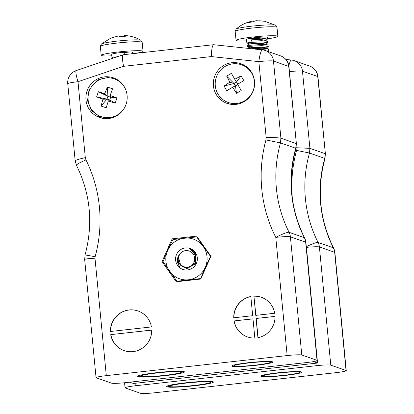 <?xml version="1.0" encoding="UTF-8"?>
<svg xmlns="http://www.w3.org/2000/svg" width="414" height="414" viewBox="0 0 414 414"><rect width="100%" height="100%" fill="white"/><g stroke="black" fill="none" stroke-linecap="round" stroke-linejoin="round"><path stroke-width="0.62" d="M292.341 198.146A133.763 131.264 109.3 0 1 296.155 152.016A4.202 4.119 109.3 0 0 296.274 150.541L296.01 147.808M306.334 247.091A4.202 4.119 109.3 0 1 306.469 247.82L306.401 247.8M129.742 382.184L133.417 383.473L317.564 363.031L306.469 247.82M317.564 363.031L313.496 361.608M306.298 246.744A12.601 1.765 -26.9 0 1 318.097 242.475A12.601 12.363 109.3 0 1 319.401 246.967L330.781 365.148L346.042 370.489A12.601 1.035 174.5 0 1 346.254 370.649A12.601 1.035 174.5 0 1 336.002 372.657L155.147 392.731A12.601 1.035 174.5 0 1 140.522 393.3L125.261 387.959A12.601 1.035 174.5 0 1 125.049 387.799L124.562 382.753M330.781 365.148A12.601 1.035 174.5 0 0 316.161 365.712L135.3 385.791A12.601 1.035 174.5 0 0 125.049 387.799M346.042 370.489L334.667 252.307A12.601 12.363 -70.7 0 0 333.363 247.815A122.844 120.546 109.3 0 1 324.752 158.371L325.171 153.687L309.905 148.347L309.486 153.03A122.844 120.546 -70.7 0 0 318.097 242.475L333.363 247.815A12.601 1.765 -26.9 0 1 333.57 247.976L333.57 247.976C319.536 219.415 316.669 189.586 324.964 158.484L325.378 153.832L317.952 76.704A12.601 12.601 0 0 0 309.568 66.023L294.307 60.677A12.601 12.363 109.3 0 1 302.479 71.203L309.905 148.347L296.015 147.726M324.964 158.479L309.486 153.03L294.959 150.085M185.751 382.795A23.52 1.93 174.5 0 0 166.614 386.541A23.52 1.93 174.5 0 0 190.212 386.205A23.52 1.93 174.5 0 0 213.438 382.034A23.52 1.93 174.5 0 0 185.751 382.795M277.54 372.848A20.581 1.687 174.5 0 0 260.794 376.129A20.581 1.687 174.5 0 0 281.437 375.84A20.581 1.687 174.5 0 0 301.765 372.186A20.581 1.687 174.5 0 0 277.54 372.848M289.438 71.606A12.601 1.035 -5.5 0 1 302.479 71.203L317.74 76.543L325.378 153.832M104.566 118.575A21 20.607 109.3 0 1 101.409 117.799A21 20.607 109.3 0 1 101.12 117.7L102.76 118.275A21 20.607 -70.7 0 0 103.05 118.373A21 20.607 -70.7 0 0 103.133 118.399M124.096 108.509A19.976 19.603 109.3 0 1 101.363 116.696A19.976 19.603 109.3 0 1 92.922 84.777A19.976 19.603 109.3 0 1 125.307 88.725M102.905 99.205L96.602 96.943L98.346 91.722L104.747 93.683L107.392 87.09L112.52 88.798L110.165 95.489L116.976 97.927L115.232 103.148L108.323 101.011L106.186 107.78L101.057 106.072L102.905 99.205L106.993 99.086L96.602 96.943M98.346 91.722L107.925 96.296L106.993 99.086L109.731 99.997L110.657 97.207L116.976 97.927M101.057 106.072L106.993 99.086M108.323 101.011L109.731 99.997L115.232 103.148M110.165 95.489L110.657 97.207L107.925 96.296L107.392 87.09M104.747 93.683L107.925 96.296M189.312 248.845L190.036 249.073A10.5 10.303 -70.7 0 0 189.312 248.845C194.751 251.676 196.515 255.961 194.601 261.695M179.888 253.844L177.896 258.543L178.713 263.537L186.781 268.727L195.263 263.925L195.713 254.01A10.5 10.303 -70.7 0 0 190.031 249.068M167.66 250.501L163.069 261.695L176.938 281.209L200.671 278.575L205.261 267.382L210.529 256.426L196.66 236.911L172.928 239.546L167.66 250.501A21 20.607 109.3 0 1 184.453 238.112A21 20.607 109.3 0 1 203.253 246.553A21 20.607 109.3 0 1 205.261 267.382A21 20.607 109.3 0 1 188.463 279.776A21 20.607 109.3 0 1 169.662 271.336A21 20.607 109.3 0 1 167.66 250.501M196.66 236.911L197.343 237.15M177.968 281.572L176.938 281.209M185.4 247.955A11.074 10.867 -70.7 0 0 177.601 265.477A11.074 10.867 -70.7 0 0 196.376 263.397A11.074 10.867 -70.7 0 0 185.4 247.955M179.666 266.699C176.499 262.207 176.597 257.896 179.961 253.772L178.393 257.047L180.814 265.705L188.147 268.039L194.704 263.847L196.029 256.168L191.439 250.025M181.027 265.322A8.399 8.244 109.3 0 1 183.785 251.044A8.399 8.244 109.3 0 1 194.564 260.463A8.399 8.244 109.3 0 1 181.027 265.322M124.852 54.56L124.666 52.625L132.263 53.127L132.692 53.478L132.578 52.309A10.5 0.859 174.5 0 0 124.63 52.236A10.5 0.859 174.5 0 0 111.677 54.322L111.971 57.37L117.183 56.749M124.795 53.98L128.568 54.146M124.821 54.239L127.196 54.296M111.821 55.807A21 1.723 -5.5 0 1 101.223 55.326A21 1.723 -5.5 0 1 127.124 51.16A21 1.723 -5.5 0 1 143.032 51.305A21 1.723 -5.5 0 1 135.29 53.401M142.168 42.347L140.817 40.267A19.976 1.635 174.5 0 0 140.817 40.261A19.976 1.635 174.5 0 0 125.825 40.298A19.976 1.635 174.5 0 0 101.29 44.07L100.364 46.373A21 1.723 174.5 0 1 126.265 42.202A21 1.723 174.5 0 1 142.168 42.347L143.032 51.305M140.817 40.261C135.673 37.239 130.11 35.666 124.128 35.552L125.639 36.22L120.319 36.618L118.347 35.982L110.885 38.067L101.29 44.07M122.337 36.37L123.946 36.199M123.972 35.557L123.946 36.256M265.358 40.748L267.563 39.025L267.403 37.343A10.5 0.859 174.5 0 0 261.751 37.125A10.5 0.859 174.5 0 0 250.972 38.212A10.5 0.859 174.5 0 0 246.496 39.356L246.873 42.932L255.79 42.057M265.721 44.5L267.884 42.668L261.845 41.907L251.365 42.352L246.842 42.916L248.99 43.868L261.094 43.289L265.99 44.205M267.563 39.025L261.488 38.155L251.013 38.6L251.257 41.157L261.731 40.712L267.465 41.265L267.925 42.777M266.078 48.247L268.241 46.42L262.207 45.659L251.733 46.099L247.236 46.684L256.147 45.809M247.199 46.663L247.096 45.452L262.093 44.464L267.827 45.017L268.282 46.523M267.465 51.284L268.603 50.172L260.515 49.426M251.981 48.655L262.455 48.21L268.189 48.764L268.645 50.275M251.257 41.157L252.286 39.775L260.732 39.542L265.602 40.277L265.664 40.629M252.121 43.568L249.016 44.122L261.115 43.548L265.69 44.075L267.827 45.017M252.483 47.315L261.451 47.041L266.347 47.957M262.667 49.406L261.094 49.747M252.286 39.775L251.013 38.6M252.312 40.034L260.758 39.801L265.327 40.324L267.465 41.265M255.966 47.113L249.399 47.884L261.477 47.3L266.052 47.822L268.189 48.764M246.641 40.841A21 1.723 -5.5 0 1 236.047 40.365A21 1.723 -5.5 0 1 245 38.072A21 1.723 -5.5 0 1 266.549 35.899A21 1.723 -5.5 0 1 277.851 36.339A21 1.723 -5.5 0 1 267.542 38.828M276.987 27.381L275.636 25.301A19.976 1.635 174.5 0 0 244.524 27.122A19.976 1.635 174.5 0 0 236.115 29.104L235.183 31.407A21 1.723 174.5 0 1 244.136 29.12A21 1.723 174.5 0 1 265.684 26.941A21 1.723 174.5 0 1 276.987 27.381L277.851 36.339M259.324 20.778L265.157 21.264L256.007 20.7L251.976 22.004L247.479 22.692L249.968 21.678L251.257 21.43L251.417 22.046M262.9 375.948A3.742 0.305 -5.5 0 1 261.053 376.362A20.581 1.687 -5.5 0 1 260.794 376.129A20.581 1.687 -5.5 0 1 279.072 372.683A20.581 1.687 -5.5 0 1 301.325 371.891A3.742 0.305 -5.5 0 1 298.561 371.989A18.78 1.542 174.5 0 0 278.151 373.066A18.78 1.542 174.5 0 0 262.9 375.948M169.409 386.293A21.073 1.728 -5.5 0 1 186.517 383.059A21.073 1.728 -5.5 0 1 209.417 381.853A4.202 0.347 174.5 0 0 212.962 381.708A23.52 1.93 174.5 0 0 187.578 382.598A23.52 1.93 174.5 0 0 166.614 386.541A23.52 1.93 174.5 0 0 166.935 386.816A4.202 0.347 174.5 0 0 169.409 386.293M299.653 372.372A3.742 0.305 -5.5 0 1 301.506 371.958A20.581 1.687 -5.5 0 1 301.765 372.186A20.581 1.687 -5.5 0 1 283.481 375.633A20.581 1.687 -5.5 0 1 261.234 376.424A3.742 0.305 -5.5 0 1 263.997 376.331A18.78 1.542 174.5 0 0 284.408 375.255A18.78 1.542 174.5 0 0 299.653 372.372L299.617 371.995M263.909 375.436L263.997 376.331M170.542 385.719L170.64 386.723A4.202 0.347 174.5 0 0 167.09 386.867A23.52 1.93 174.5 0 0 192.479 385.977A23.52 1.93 174.5 0 0 213.438 382.034A23.52 1.93 174.5 0 0 213.122 381.76A4.202 0.347 174.5 0 0 210.643 382.282A21.073 1.728 -5.5 0 1 193.54 385.517A21.073 1.728 -5.5 0 1 170.64 386.723M210.602 381.858L210.643 382.282M270.652 362.224A3.742 0.305 -5.5 0 1 272.5 361.81A20.581 1.687 -5.5 0 1 272.759 362.038A20.581 1.687 -5.5 0 1 254.481 365.484A20.581 1.687 -5.5 0 1 232.233 366.276A3.742 0.305 -5.5 0 1 234.997 366.183A18.78 1.542 174.5 0 0 255.407 365.107A18.78 1.542 174.5 0 0 270.652 362.224L270.616 361.846M234.909 365.288L234.997 366.183M141.541 375.576L141.64 376.574A4.202 0.347 174.5 0 0 138.09 376.719A23.52 1.93 174.5 0 0 163.478 375.829A23.52 1.93 174.5 0 0 184.437 371.886A23.52 1.93 174.5 0 0 184.116 371.612A4.202 0.347 174.5 0 0 181.642 372.134A21.073 1.728 -5.5 0 1 164.534 375.369A21.073 1.728 -5.5 0 1 141.64 376.574M181.601 371.71L181.642 372.134M244.648 100.793A19.976 19.603 109.3 0 1 215.202 83.845A19.976 19.603 109.3 0 1 244.695 66.266A19.976 19.603 109.3 0 1 244.648 100.793M232.647 87.209L226.774 90.764L224.072 86.04L229.791 82.21L226.696 76.124L231.385 73.33L234.748 79.25L241.124 75.871L243.825 80.601L237.605 84.254L241.202 90.516L236.513 93.31L232.647 87.209L237.822 84.632M224.072 86.04L234.013 83.514L235.457 86.04L236.513 93.31M237.745 84.171L236.518 82.024L241.124 75.871M234.748 79.25L236.518 82.024L234.013 83.514L226.696 76.124M229.791 82.21L234.013 83.514M140.408 376.145A21.073 1.728 -5.5 0 1 157.517 372.91A21.073 1.728 -5.5 0 1 180.416 371.705A4.202 0.347 174.5 0 0 183.961 371.56A23.52 1.93 174.5 0 0 158.572 372.45A23.52 1.93 174.5 0 0 137.614 376.393A23.52 1.93 174.5 0 0 137.934 376.668A4.202 0.347 174.5 0 0 140.408 376.145M233.9 365.8A3.742 0.305 -5.5 0 1 232.052 366.214A20.581 1.687 -5.5 0 1 231.793 365.981A20.581 1.687 -5.5 0 1 250.072 362.54A20.581 1.687 -5.5 0 1 272.319 361.743A3.742 0.305 -5.5 0 1 269.555 361.841A18.78 1.542 174.5 0 0 249.145 362.918A18.78 1.542 174.5 0 0 233.9 365.8M108.546 118.523A21 20.607 109.3 0 1 99.603 117.509A21 20.607 109.3 0 1 87.09 90.883A21 20.607 109.3 0 1 113.477 77.868A21 20.607 109.3 0 1 127.036 100.007A21 20.607 109.3 0 1 108.546 118.523M235.97 104.38A21 20.607 109.3 0 1 227.027 103.365A21 20.607 109.3 0 1 214.514 76.74A21 20.607 109.3 0 1 240.896 63.725A21 20.607 109.3 0 1 254.46 85.864A21 20.607 109.3 0 1 235.97 104.38M275.02 316.384A21 20.607 109.3 0 1 257.917 337.7L256.064 318.485L275.02 316.384M252.985 318.832L254.833 338.041A21 20.607 109.3 0 1 247.437 336.918A21 20.607 109.3 0 1 234.029 320.933L252.985 318.832M252.68 315.706L233.729 317.807A21 20.607 109.3 0 1 250.832 296.491L252.68 315.706M287.161 355.569A12.601 1.035 -5.5 0 1 301.78 355L290.4 236.818A12.601 12.363 -70.7 0 0 289.096 232.326A12.601 1.765 153.1 0 0 275.781 237.382L287.161 355.569L106.3 375.643L94.992 258.212C87.592 258.605 84.218 259.076 84.88 259.63M253.917 296.15A21 20.607 109.3 0 1 261.312 297.273A21 20.607 109.3 0 1 274.72 313.258L255.764 315.364L253.917 296.15L255.909 315.344M110.719 334.621L151.705 330.072A21 20.607 109.3 0 1 124.128 350.606A21 20.607 109.3 0 1 110.719 334.621L151.71 330.139M110.419 331.495A21 20.607 109.3 0 1 137.997 310.961A21 20.607 109.3 0 1 151.405 326.946L110.419 331.495M210.902 256.23L196.614 236.13L172.172 238.842L162.014 261.658L176.302 281.758L200.749 279.041L210.902 256.23M301.78 355L317.041 360.34A12.601 1.035 -5.5 0 1 317.253 360.501A12.601 1.035 -5.5 0 1 307.002 362.509L126.146 382.583A12.601 1.035 -5.5 0 1 111.521 383.152L96.26 377.811A12.601 1.035 -5.5 0 1 96.048 377.651A12.601 1.035 -5.5 0 1 106.3 375.643M304.569 237.827C290.535 209.272 287.668 179.438 295.963 148.336L280.485 142.882L265.959 139.937A135.445 132.91 -70.7 0 0 275.781 237.382A12.601 1.035 174.5 0 1 290.4 236.818L305.661 242.159A12.601 1.035 174.5 0 1 305.874 242.319A12.601 12.601 0 0 0 304.569 237.827L304.569 237.827A12.601 1.765 153.1 0 0 304.362 237.667L289.096 232.326A122.844 120.546 109.3 0 1 280.485 142.882L280.904 138.198L296.165 143.539L295.751 148.222A122.844 120.546 -70.7 0 0 304.362 237.667A12.601 12.363 109.3 0 1 305.661 242.159L317.041 360.34M165.3 375.638A23.52 1.93 -5.5 0 1 137.614 376.393A23.52 1.93 -5.5 0 1 160.839 372.222A23.52 1.93 -5.5 0 1 184.437 371.886A23.52 1.93 -5.5 0 1 165.3 375.638M256.018 365.319A20.581 1.687 -5.5 0 1 231.793 365.981A20.581 1.687 -5.5 0 1 252.116 362.333A20.581 1.687 -5.5 0 1 272.759 362.038A20.581 1.687 -5.5 0 1 256.018 365.319M296.377 143.694L288.739 66.395L273.478 61.055A12.601 12.363 -70.7 0 0 265.307 50.534L280.568 55.874A12.601 12.363 109.3 0 1 288.739 66.395A12.601 1.035 174.5 0 1 288.951 66.556L296.377 143.684L295.963 148.331M94.992 258.212A15.986 15.685 109.3 0 1 95.127 256.711A135.445 132.91 -70.7 0 0 85.967 159.918L85.31 157.662L77.998 81.698A12.601 1.035 174.5 0 0 67.746 83.706L75.172 160.829L76.481 165.352C90.516 193.907 93.378 223.741 85.082 254.843L84.668 259.48L96.048 377.651M95.127 256.711L85.3 254.946M85.967 159.918C79.074 162.862 75.979 164.725 76.683 165.502M85.31 157.662C78.091 159.25 74.779 160.363 75.384 161.01M265.307 50.534A12.601 12.601 0 0 0 262.476 49.897L213.552 44.712L123.134 54.751L76.259 70.561A12.601 1.925 -108.6 0 0 77.998 81.698L123.548 66.323L211.337 56.578L258.853 61.624A12.601 1.035 174.5 0 1 273.478 61.055L280.904 138.198C278.731 137.727 273.82 137.526 266.171 137.588L265.959 139.937M123.548 66.323C122.171 58.928 122.094 55.078 123.315 54.772M211.337 56.578C211.554 49.007 212.356 45.059 213.743 44.738M254.067 296.207A21 20.607 109.3 0 1 261.384 297.304M233.879 317.792A21 20.607 109.3 0 1 250.837 296.574M252.99 318.899L234.029 320.933M247.515 336.944A21 20.607 109.3 0 1 234.184 320.985M275.02 316.451L256.064 318.485M256.219 318.542L258.062 337.669M124.2 350.632A21 20.607 109.3 0 1 110.869 334.672M110.569 331.479A21 20.607 109.3 0 1 138.074 310.986M228.575 103.842A21 20.607 109.3 0 1 227.219 103.179M101.151 117.985A21 20.607 109.3 0 1 98.537 116.588M173.833 239.421L172.172 238.842M163.349 262.124L162.014 261.658M296.155 152.016L295.084 151.643M296.274 150.541L295.441 150.246M135.062 383.292L135.3 385.791M316.161 365.712L315.918 363.213M317.952 76.704A12.601 1.035 -5.5 0 0 317.74 76.543A12.601 12.363 -70.7 0 0 309.568 66.023M346.254 370.649L334.874 252.468A12.601 1.035 -5.5 0 0 334.667 252.307L319.401 246.967A12.601 1.035 -5.5 0 0 306.401 247.36M288.848 65.764A12.601 2.365 -83.9 0 1 291.477 60.04A12.601 12.601 0 0 1 294.307 60.677M230.898 104.307A21 20.607 109.3 0 1 228.28 103.583L229.837 104.131M262.476 49.897A12.601 2.365 96.1 0 0 258.853 61.624L266.171 137.588M285.872 59.45L291.477 60.04M334.874 252.468A12.601 12.601 0 0 0 333.57 247.976M101.12 117.7L91.53 110.667L87.514 100.623L89.031 89.828L97.497 79.964L109.995 76.988M113.426 58.017L111.982 57.38M101.223 55.326L100.364 46.373M248.586 48.422L249.347 47.615L247.215 46.678M266.021 44.381L266 44.122M266.383 48.127L266.357 47.869M247.096 45.452L249.016 44.122M236.047 40.365L235.183 31.407M236.115 29.104C240.136 25.539 244.757 23.065 249.968 21.678M275.636 25.301L264.142 21.067M305.874 242.319L317.253 360.501M288.951 66.556A12.601 12.601 0 0 0 280.568 55.874M76.259 70.561A12.601 12.601 0 0 0 67.746 83.706"/></g></svg>
